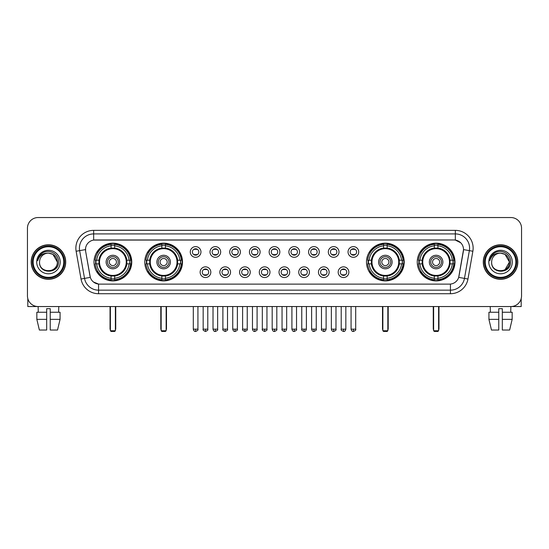 <?xml version="1.0" encoding="UTF-8"?>
<svg xmlns="http://www.w3.org/2000/svg" width="549" height="549" viewBox="0 0 549 549"><rect width="100%" height="100%" fill="white"/><g stroke="black" fill="none" stroke-linecap="round" stroke-linejoin="round"><path stroke-width="0.82" d="M144.778 262.038A18.865 18.865 0 0 0 163.65 280.91A18.865 18.865 0 0 0 182.515 262.038A18.865 18.865 0 0 0 163.65 243.173A18.865 18.865 0 0 0 144.778 262.038M366.485 262.038A18.865 18.865 0 0 0 385.35 280.91A18.865 18.865 0 0 0 404.222 262.038A18.865 18.865 0 0 0 385.35 243.173A18.865 18.865 0 0 0 366.485 262.038M417.247 262.038A18.865 18.865 0 0 0 436.112 280.91A18.865 18.865 0 0 0 454.984 262.038A18.865 18.865 0 0 0 436.112 243.173A18.865 18.865 0 0 0 417.247 262.038M94.016 262.038A18.865 18.865 0 0 0 112.888 280.91A18.865 18.865 0 0 0 131.753 262.038A18.865 18.865 0 0 0 112.888 243.173A18.865 18.865 0 0 0 94.016 262.038M210.816 272.187A5.339 5.339 0 0 1 205.477 277.526A5.339 5.339 0 0 1 200.138 272.187A5.339 5.339 0 0 1 205.477 266.848A5.339 5.339 0 0 1 210.816 272.187M202.272 272.187A3.205 3.205 0 0 0 205.477 275.392A3.205 3.205 0 0 0 208.682 272.187A3.205 3.205 0 0 0 205.477 268.983A3.205 3.205 0 0 0 202.272 272.187M230.539 272.187A5.339 5.339 0 0 1 225.2 277.526A5.339 5.339 0 0 1 219.854 272.187A5.339 5.339 0 0 1 225.2 266.848A5.339 5.339 0 0 1 230.539 272.187M221.995 272.187A3.205 3.205 0 0 0 225.2 275.392A3.205 3.205 0 0 0 228.398 272.187A3.205 3.205 0 0 0 225.2 268.983A3.205 3.205 0 0 0 221.995 272.187M250.255 272.187A5.339 5.339 0 0 1 244.916 277.526A5.339 5.339 0 0 1 239.577 272.187A5.339 5.339 0 0 1 244.916 266.848A5.339 5.339 0 0 1 250.255 272.187M241.711 272.187A3.205 3.205 0 0 0 244.916 275.392A3.205 3.205 0 0 0 248.121 272.187A3.205 3.205 0 0 0 244.916 268.983A3.205 3.205 0 0 0 241.711 272.187M269.978 272.187A5.339 5.339 0 0 1 264.639 277.526A5.339 5.339 0 0 1 259.3 272.187A5.339 5.339 0 0 1 264.639 266.848A5.339 5.339 0 0 1 269.978 272.187M261.434 272.187A3.205 3.205 0 0 0 264.639 275.392A3.205 3.205 0 0 0 267.843 272.187A3.205 3.205 0 0 0 264.639 268.983A3.205 3.205 0 0 0 261.434 272.187M289.7 272.187A5.339 5.339 0 0 1 284.361 277.526A5.339 5.339 0 0 1 279.022 272.187A5.339 5.339 0 0 1 284.361 266.848A5.339 5.339 0 0 1 289.7 272.187M281.157 272.187A3.205 3.205 0 0 0 284.361 275.392A3.205 3.205 0 0 0 287.566 272.187A3.205 3.205 0 0 0 284.361 268.983A3.205 3.205 0 0 0 281.157 272.187M309.423 272.187A5.339 5.339 0 0 1 304.084 277.526A5.339 5.339 0 0 1 298.745 272.187A5.339 5.339 0 0 1 304.084 266.848A5.339 5.339 0 0 1 309.423 272.187M300.879 272.187A3.205 3.205 0 0 0 304.084 275.392A3.205 3.205 0 0 0 307.289 272.187A3.205 3.205 0 0 0 304.084 268.983A3.205 3.205 0 0 0 300.879 272.187M329.146 272.187A5.339 5.339 0 0 1 323.8 277.526A5.339 5.339 0 0 1 318.461 272.187A5.339 5.339 0 0 1 323.8 266.848A5.339 5.339 0 0 1 329.146 272.187M320.602 272.187A3.205 3.205 0 0 0 323.8 275.392A3.205 3.205 0 0 0 327.005 272.187A3.205 3.205 0 0 0 323.8 268.983A3.205 3.205 0 0 0 320.602 272.187M348.862 272.187A5.339 5.339 0 0 1 343.523 277.526A5.339 5.339 0 0 1 338.184 272.187A5.339 5.339 0 0 1 343.523 266.848A5.339 5.339 0 0 1 348.862 272.187M340.318 272.187A3.205 3.205 0 0 0 343.523 275.392A3.205 3.205 0 0 0 346.728 272.187A3.205 3.205 0 0 0 343.523 268.983A3.205 3.205 0 0 0 340.318 272.187M200.955 251.964A5.339 5.339 0 0 1 195.616 257.309A5.339 5.339 0 0 1 190.277 251.964A5.339 5.339 0 0 1 195.616 246.625A5.339 5.339 0 0 1 200.955 251.964M192.411 251.964A3.205 3.205 0 0 0 195.616 255.168A3.205 3.205 0 0 0 198.82 251.964A3.205 3.205 0 0 0 195.616 248.766A3.205 3.205 0 0 0 192.411 251.964M220.677 251.964A5.339 5.339 0 0 1 215.338 257.309A5.339 5.339 0 0 1 209.999 251.964A5.339 5.339 0 0 1 215.338 246.625A5.339 5.339 0 0 1 220.677 251.964M212.134 251.964A3.205 3.205 0 0 0 215.338 255.168A3.205 3.205 0 0 0 218.543 251.964A3.205 3.205 0 0 0 215.338 248.766A3.205 3.205 0 0 0 212.134 251.964M240.4 251.964A5.339 5.339 0 0 1 235.054 257.309A5.339 5.339 0 0 1 229.715 251.964A5.339 5.339 0 0 1 235.054 246.625A5.339 5.339 0 0 1 240.4 251.964M231.856 251.964A3.205 3.205 0 0 0 235.054 255.168A3.205 3.205 0 0 0 238.259 251.964A3.205 3.205 0 0 0 235.054 248.766A3.205 3.205 0 0 0 231.856 251.964M260.116 251.964A5.339 5.339 0 0 1 254.777 257.309A5.339 5.339 0 0 1 249.438 251.964A5.339 5.339 0 0 1 254.777 246.625A5.339 5.339 0 0 1 260.116 251.964M251.572 251.964A3.205 3.205 0 0 0 254.777 255.168A3.205 3.205 0 0 0 257.982 251.964A3.205 3.205 0 0 0 254.777 248.766A3.205 3.205 0 0 0 251.572 251.964M279.839 251.964A5.339 5.339 0 0 1 274.5 257.309A5.339 5.339 0 0 1 269.161 251.964A5.339 5.339 0 0 1 274.5 246.625A5.339 5.339 0 0 1 279.839 251.964M271.295 251.964A3.205 3.205 0 0 0 274.5 255.168A3.205 3.205 0 0 0 277.705 251.964A3.205 3.205 0 0 0 274.5 248.766A3.205 3.205 0 0 0 271.295 251.964M299.562 251.964A5.339 5.339 0 0 1 294.223 257.309A5.339 5.339 0 0 1 288.884 251.964A5.339 5.339 0 0 1 294.223 246.625A5.339 5.339 0 0 1 299.562 251.964M291.018 251.964A3.205 3.205 0 0 0 294.223 255.168A3.205 3.205 0 0 0 297.428 251.964A3.205 3.205 0 0 0 294.223 248.766A3.205 3.205 0 0 0 291.018 251.964M319.285 251.964A5.339 5.339 0 0 1 313.946 257.309A5.339 5.339 0 0 1 308.6 251.964A5.339 5.339 0 0 1 313.946 246.625A5.339 5.339 0 0 1 319.285 251.964M310.741 251.964A3.205 3.205 0 0 0 313.946 255.168A3.205 3.205 0 0 0 317.144 251.964A3.205 3.205 0 0 0 313.946 248.766A3.205 3.205 0 0 0 310.741 251.964M339.001 251.964A5.339 5.339 0 0 1 333.662 257.309A5.339 5.339 0 0 1 328.323 251.964A5.339 5.339 0 0 1 333.662 246.625A5.339 5.339 0 0 1 339.001 251.964M330.457 251.964A3.205 3.205 0 0 0 333.662 255.168A3.205 3.205 0 0 0 336.866 251.964A3.205 3.205 0 0 0 333.662 248.766A3.205 3.205 0 0 0 330.457 251.964M358.723 251.964A5.339 5.339 0 0 1 353.384 257.309A5.339 5.339 0 0 1 348.045 251.964A5.339 5.339 0 0 1 353.384 246.625A5.339 5.339 0 0 1 358.723 251.964M350.18 251.964A3.205 3.205 0 0 0 353.384 255.168A3.205 3.205 0 0 0 356.589 251.964A3.205 3.205 0 0 0 353.384 248.766A3.205 3.205 0 0 0 350.18 251.964M81.032 279.016L76.133 251.25A17.801 17.801 0 0 1 93.659 230.36L455.341 230.36A17.801 17.801 0 0 1 472.867 251.25L467.968 279.016A17.801 17.801 0 0 1 450.441 293.722L98.559 293.722A17.801 17.801 0 0 1 81.032 279.016L84.532 278.398L79.639 250.632A14.24 14.24 0 0 1 93.659 233.915L455.341 233.915A14.24 14.24 0 0 1 469.361 250.632L464.468 278.398A14.24 14.24 0 0 1 450.441 290.16L98.559 290.16A14.24 14.24 0 0 1 84.532 278.398L90.311 277.375L85.623 251.25A9.614 9.614 0 0 1 95.087 239.968L453.913 239.968A9.614 9.614 0 0 1 463.377 251.25L458.985 276.168A9.614 9.614 0 0 1 449.521 284.114L99.479 284.114A9.614 9.614 0 0 1 90.015 276.168L85.623 251.25L85.582 248.155M95.711 263.822A17.266 17.266 0 0 1 95.711 260.26M418.942 263.822A17.266 17.266 0 0 1 418.942 260.26M368.18 263.822A17.266 17.266 0 0 1 368.18 260.26M146.473 263.822A17.266 17.266 0 0 1 146.473 260.26M31.19 262.038A17.266 17.266 0 0 0 48.456 279.304A17.266 17.266 0 0 0 65.715 262.038A17.266 17.266 0 0 0 48.456 244.779A17.266 17.266 0 0 0 31.19 262.038M483.285 262.038A17.266 17.266 0 0 0 500.544 279.304A17.266 17.266 0 0 0 517.81 262.038A17.266 17.266 0 0 0 500.544 244.779A17.266 17.266 0 0 0 483.285 262.038M93.659 230.36L93.659 240.078L453.913 239.968L455.341 240.078L460.707 242.782M449.521 284.114L99.479 284.114M98.559 293.722L98.559 284.066L93.426 281.966M472.867 251.25L463.528 249.603L458.69 277.375L467.968 279.016M521.55 228.219A10.678 10.678 0 0 0 510.872 217.541L38.128 217.541A10.678 10.678 0 0 0 27.45 228.219L27.45 295.856A10.678 10.678 0 0 0 38.128 306.541L510.872 306.541A10.678 10.678 0 0 0 521.55 295.856L521.55 228.219L521.55 295.856M27.45 228.219L27.45 295.856M510.872 217.541L38.128 217.541M38.286 312.237L38.128 306.541L510.872 306.541L510.714 312.237M27.807 298.594L27.807 306.541L69.099 306.541M36.838 312.237L36.838 319.353L39.37 330.031L36.838 319.353L36.838 312.237L46.672 312.237L46.672 308.675L50.234 308.675L50.234 312.237L60.067 312.237L60.067 319.353L57.535 330.031L60.067 319.353L50.234 319.353L50.234 312.237L50.234 330.031L57.535 330.031M58.777 306.541L58.619 312.237M46.672 312.237L46.672 330.031L39.37 330.031M36.838 319.353L46.672 319.353M63.759 262.038A15.31 15.31 0 0 0 48.456 246.734A15.31 15.31 0 0 0 33.146 262.038A15.31 15.31 0 0 0 48.456 277.348A15.31 15.31 0 0 0 63.759 262.038M64.473 262.038A16.017 16.017 0 0 0 48.456 246.021A16.017 16.017 0 0 0 32.432 262.038A16.017 16.017 0 0 0 48.456 278.062A16.017 16.017 0 0 0 64.473 262.038M65.537 262.038A17.088 17.088 0 0 0 48.456 244.957A17.088 17.088 0 0 0 31.368 262.038A17.088 17.088 0 0 0 48.456 279.125A17.088 17.088 0 0 0 65.537 262.038M57.35 262.038C56.822 256.637 53.857 253.665 48.456 253.144L52.903 254.331L57.35 262.038L52.903 254.331L48.456 253.144L52.903 254.331L57.35 262.038L52.903 254.331L48.456 253.144L52.903 254.331L57.35 262.038C57.899 273.519 39.006 273.519 39.555 262.038C38.759 274.39 58.894 274.116 58.475 262.038C59.134 253.563 48.031 248.175 41.628 253.638C39.398 255.505 38.087 257.872 37.703 260.748C39.384 255.443 42.966 252.911 48.456 253.144L52.903 254.331L57.35 262.038C57.899 273.519 39.006 273.519 39.555 262.038C39.006 273.519 57.899 273.519 57.35 262.038C57.899 273.519 39.006 273.519 39.555 262.038C39.006 273.519 57.899 273.519 57.35 262.038C57.899 273.519 39.006 273.519 39.555 262.038C39.006 273.519 57.899 273.519 57.35 262.038C57.899 273.519 39.006 273.519 39.555 262.038C39.006 273.519 57.899 273.519 57.35 262.038C57.899 273.519 39.006 273.519 39.555 262.038C39.006 273.519 57.899 273.519 57.35 262.038C57.899 273.519 39.006 273.519 39.555 262.038C39.006 273.519 57.899 273.519 57.35 262.038C57.899 273.519 39.006 273.519 39.555 262.038A8.901 8.901 0 0 1 48.456 253.144L52.903 254.331L57.35 262.038C57.707 268.948 48.827 273.539 43.405 269.374M36.708 262.038A11.749 11.749 0 0 0 48.456 273.786A11.749 11.749 0 0 0 60.198 262.038A11.749 11.749 0 0 0 48.456 250.296A11.749 11.749 0 0 0 36.708 262.038M41.628 253.638L39 256.76M38.842 257.062L39.075 256.63L38.842 257.062M126.723 263.822A13.951 13.951 0 0 0 114.666 248.203L114.666 248.203A13.951 13.951 0 0 0 99.046 263.822A13.951 13.951 0 0 0 126.723 263.822L126.723 263.822A13.951 13.951 0 0 1 114.666 275.879L114.666 278.247A16.305 16.305 0 0 0 129.09 263.822L130.593 263.822A17.801 17.801 0 0 1 114.666 279.75L114.666 278.247M96.068 263.822A16.909 16.909 0 0 1 96.068 260.26M114.666 245.225A16.909 16.909 0 0 0 111.104 245.225M129.701 260.26A16.909 16.909 0 0 1 129.701 263.822M129.09 260.26L130.593 260.26A17.801 17.801 0 0 0 114.666 244.332L114.666 248.031A14.123 14.123 0 0 1 126.894 260.26L129.09 260.26A16.305 16.305 0 0 0 114.666 245.835M96.679 263.822L95.176 263.822A17.801 17.801 0 0 0 111.104 279.75L111.104 276.051A14.123 14.123 0 0 1 98.875 263.822L96.679 263.822A16.305 16.305 0 0 0 111.104 278.247M129.09 263.822L126.894 263.822A14.123 14.123 0 0 1 114.666 276.051L114.666 275.879M99.046 263.822L99.046 263.822A13.951 13.951 0 0 0 111.104 275.879M114.666 278.858A16.909 16.909 0 0 1 111.104 278.858M111.104 245.835L111.104 244.332A17.801 17.801 0 0 0 95.176 260.26L98.875 260.26A14.123 14.123 0 0 1 111.104 248.031L111.104 245.835A16.305 16.305 0 0 0 96.679 260.26M126.27 262.038A13.382 13.382 0 0 1 112.888 275.426A13.382 13.382 0 0 1 99.499 262.038A13.382 13.382 0 0 1 112.888 248.656A13.382 13.382 0 0 1 126.27 262.038M119.648 262.038A6.766 6.766 0 0 0 112.888 255.278A6.766 6.766 0 0 0 106.122 262.038A6.766 6.766 0 0 0 112.888 268.804A6.766 6.766 0 0 0 119.648 262.038M118.227 262.038A5.339 5.339 0 0 0 112.888 256.699A5.339 5.339 0 0 0 107.542 262.038A5.339 5.339 0 0 0 112.888 267.384A5.339 5.339 0 0 0 118.227 262.038M116.443 262.038A3.562 3.562 0 0 1 112.888 265.599A3.562 3.562 0 0 1 109.326 262.038A3.562 3.562 0 0 1 112.888 258.483A3.562 3.562 0 0 1 116.443 262.038A3.562 3.562 0 0 1 112.888 265.599A3.562 3.562 0 0 1 109.326 262.038A3.562 3.562 0 0 1 112.888 258.483A3.562 3.562 0 0 1 116.443 262.038M97.907 252.43L97.063 252.43A18.508 18.508 0 0 1 131.396 262.038A18.508 18.508 0 0 1 97.063 271.652L97.907 271.652M110.39 306.541L110.39 330.745L115.379 330.745L115.379 306.541M110.39 330.745L111.104 331.459L114.666 331.459L115.379 330.745M177.492 263.822A13.951 13.951 0 0 0 165.427 248.203L165.427 248.203A13.951 13.951 0 0 0 149.808 263.822A13.951 13.951 0 0 0 177.492 263.822L177.492 263.822A13.951 13.951 0 0 1 165.427 275.879L165.427 278.247A16.305 16.305 0 0 0 179.852 263.822L181.355 263.822A17.801 17.801 0 0 1 165.427 279.75L165.427 278.247M146.83 263.822A16.909 16.909 0 0 1 146.83 260.26M165.427 245.225A16.909 16.909 0 0 0 161.866 245.225M180.463 260.26A16.909 16.909 0 0 1 180.463 263.822M179.852 260.26L181.355 260.26A17.801 17.801 0 0 0 165.427 244.332L165.427 248.031A14.123 14.123 0 0 1 177.656 260.26L179.852 260.26A16.305 16.305 0 0 0 165.427 245.835M147.441 263.822L145.938 263.822A17.801 17.801 0 0 0 161.866 279.75L161.866 276.051A14.123 14.123 0 0 1 149.637 263.822L147.441 263.822A16.305 16.305 0 0 0 161.866 278.247M179.852 263.822L177.656 263.822A14.123 14.123 0 0 1 165.427 276.051L165.427 275.879M149.808 263.822L149.808 263.822A13.951 13.951 0 0 0 161.866 275.879M165.427 278.858A16.909 16.909 0 0 1 161.866 278.858M161.866 245.835L161.866 244.332A17.801 17.801 0 0 0 145.938 260.26L149.637 260.26A14.123 14.123 0 0 1 161.866 248.031L161.866 245.835A16.305 16.305 0 0 0 147.441 260.26M177.032 262.038A13.382 13.382 0 0 1 163.65 275.426A13.382 13.382 0 0 1 150.261 262.038A13.382 13.382 0 0 1 163.65 248.656A13.382 13.382 0 0 1 177.032 262.038M170.41 262.038A6.766 6.766 0 0 0 163.65 255.278A6.766 6.766 0 0 0 156.884 262.038A6.766 6.766 0 0 0 163.65 268.804A6.766 6.766 0 0 0 170.41 262.038M168.989 262.038A5.339 5.339 0 0 0 163.65 256.699A5.339 5.339 0 0 0 158.311 262.038A5.339 5.339 0 0 0 163.65 267.384A5.339 5.339 0 0 0 168.989 262.038M167.205 262.038A3.562 3.562 0 0 1 163.65 265.599A3.562 3.562 0 0 1 160.088 262.038A3.562 3.562 0 0 1 163.65 258.483A3.562 3.562 0 0 1 167.205 262.038A3.562 3.562 0 0 1 163.65 265.599A3.562 3.562 0 0 1 160.088 262.038A3.562 3.562 0 0 1 163.65 258.483A3.562 3.562 0 0 1 167.205 262.038M148.669 252.43L147.825 252.43A18.508 18.508 0 0 1 182.158 262.038A18.508 18.508 0 0 1 147.825 271.652L148.669 271.652M161.159 306.541L161.159 330.745L166.141 330.745L166.141 306.541M161.159 330.745L161.866 331.459L165.427 331.459L166.141 330.745M399.192 263.822A13.951 13.951 0 0 0 387.134 248.203L387.134 248.203A13.951 13.951 0 0 0 371.508 263.822A13.951 13.951 0 0 0 399.192 263.822L399.192 263.822A13.951 13.951 0 0 1 387.134 275.879L387.134 278.247A16.305 16.305 0 0 0 401.559 263.822L403.062 263.822A17.801 17.801 0 0 1 387.134 279.75L387.134 278.247M368.537 263.822A16.909 16.909 0 0 1 368.537 260.26M387.134 245.225A16.909 16.909 0 0 0 383.573 245.225M402.17 260.26A16.909 16.909 0 0 1 402.17 263.822M401.559 260.26L403.062 260.26A17.801 17.801 0 0 0 387.134 244.332L387.134 248.031A14.123 14.123 0 0 1 399.363 260.26L401.559 260.26A16.305 16.305 0 0 0 387.134 245.835M369.148 263.822L367.645 263.822A17.801 17.801 0 0 0 383.573 279.75L383.573 276.051A14.123 14.123 0 0 1 371.344 263.822L369.148 263.822A16.305 16.305 0 0 0 383.573 278.247M401.559 263.822L399.363 263.822A14.123 14.123 0 0 1 387.134 276.051L387.134 275.879M371.508 263.822L371.508 263.822A13.951 13.951 0 0 0 383.573 275.879M387.134 278.858A16.909 16.909 0 0 1 383.573 278.858M383.573 245.835L383.573 244.332A17.801 17.801 0 0 0 367.645 260.26L371.344 260.26A14.123 14.123 0 0 1 383.573 248.031L383.573 245.835A16.305 16.305 0 0 0 369.148 260.26M398.739 262.038A13.382 13.382 0 0 1 385.35 275.426A13.382 13.382 0 0 1 371.968 262.038A13.382 13.382 0 0 1 385.35 248.656A13.382 13.382 0 0 1 398.739 262.038M392.116 262.038A6.766 6.766 0 0 0 385.35 255.278A6.766 6.766 0 0 0 378.59 262.038A6.766 6.766 0 0 0 385.35 268.804A6.766 6.766 0 0 0 392.116 262.038M390.689 262.038A5.339 5.339 0 0 0 385.35 256.699A5.339 5.339 0 0 0 380.011 262.038A5.339 5.339 0 0 0 385.35 267.384A5.339 5.339 0 0 0 390.689 262.038M388.912 262.038A3.562 3.562 0 0 1 385.35 265.599A3.562 3.562 0 0 1 381.795 262.038A3.562 3.562 0 0 1 385.35 258.483A3.562 3.562 0 0 1 388.912 262.038A3.562 3.562 0 0 1 385.35 265.599A3.562 3.562 0 0 1 381.795 262.038A3.562 3.562 0 0 1 385.35 258.483A3.562 3.562 0 0 1 388.912 262.038M370.369 252.43L369.532 252.43A18.508 18.508 0 0 1 403.865 262.038A18.508 18.508 0 0 1 369.532 271.652L370.369 271.652M382.859 306.541L382.859 330.745L387.841 330.745L387.841 306.541M382.859 330.745L383.573 331.459L387.134 331.459L387.841 330.745M449.954 263.822A13.951 13.951 0 0 0 437.896 248.203L437.896 248.203A13.951 13.951 0 0 0 422.277 263.822A13.951 13.951 0 0 0 449.954 263.822L449.954 263.822A13.951 13.951 0 0 1 437.896 275.879L437.896 278.247A16.305 16.305 0 0 0 452.321 263.822L453.824 263.822A17.801 17.801 0 0 1 437.896 279.75L437.896 278.247M419.299 263.822A16.909 16.909 0 0 1 419.299 260.26M437.896 245.225A16.909 16.909 0 0 0 434.334 245.225M452.932 260.26A16.909 16.909 0 0 1 452.932 263.822M452.321 260.26L453.824 260.26A17.801 17.801 0 0 0 437.896 244.332L437.896 248.031A14.123 14.123 0 0 1 450.125 260.26L452.321 260.26A16.305 16.305 0 0 0 437.896 245.835M419.91 263.822L418.407 263.822A17.801 17.801 0 0 0 434.334 279.75L434.334 276.051A14.123 14.123 0 0 1 422.106 263.822L419.91 263.822A16.305 16.305 0 0 0 434.334 278.247M452.321 263.822L450.125 263.822A14.123 14.123 0 0 1 437.896 276.051L437.896 275.879M422.277 263.822L422.277 263.822A13.951 13.951 0 0 0 434.334 275.879M437.896 278.858A16.909 16.909 0 0 1 434.334 278.858M434.334 245.835L434.334 244.332A17.801 17.801 0 0 0 418.407 260.26L422.106 260.26A14.123 14.123 0 0 1 434.334 248.031L434.334 245.835A16.305 16.305 0 0 0 419.91 260.26M449.501 262.038A13.382 13.382 0 0 1 436.112 275.426A13.382 13.382 0 0 1 422.73 262.038A13.382 13.382 0 0 1 436.112 248.656A13.382 13.382 0 0 1 449.501 262.038M442.878 262.038A6.766 6.766 0 0 0 436.112 255.278A6.766 6.766 0 0 0 429.352 262.038A6.766 6.766 0 0 0 436.112 268.804A6.766 6.766 0 0 0 442.878 262.038M441.458 262.038A5.339 5.339 0 0 0 436.112 256.699A5.339 5.339 0 0 0 430.773 262.038A5.339 5.339 0 0 0 436.112 267.384A5.339 5.339 0 0 0 441.458 262.038M439.674 262.038A3.562 3.562 0 0 1 436.112 265.599A3.562 3.562 0 0 1 432.557 262.038A3.562 3.562 0 0 1 436.112 258.483A3.562 3.562 0 0 1 439.674 262.038M421.131 252.43L420.294 252.43A18.508 18.508 0 0 1 454.627 262.038A18.508 18.508 0 0 1 420.294 271.652L421.131 271.652M433.621 306.541L433.621 330.745L438.61 330.745L438.61 306.541M433.621 330.745L434.334 331.459L437.896 331.459L438.61 330.745M194.545 254.99L194.545 254.482A2.731 2.731 0 0 0 196.686 254.482L196.686 254.99M196.686 248.944L196.686 249.452A2.731 2.731 0 0 0 194.545 249.452L194.545 248.944M214.268 254.99L214.268 254.482A2.731 2.731 0 0 0 216.402 254.482L216.402 254.99M216.402 248.944L216.402 249.452A2.731 2.731 0 0 0 214.268 249.452L214.268 248.944M233.991 254.99L233.991 254.482A2.731 2.731 0 0 0 236.125 254.482L236.125 254.99M236.125 248.944L236.125 249.452A2.731 2.731 0 0 0 233.991 249.452L233.991 248.944M253.713 254.99L253.713 254.482A2.731 2.731 0 0 0 255.848 254.482L255.848 254.99M255.848 248.944L255.848 249.452A2.731 2.731 0 0 0 253.713 249.452L253.713 248.944M273.429 254.99L273.429 254.482A2.731 2.731 0 0 0 275.571 254.482L275.571 254.99M275.571 248.944L275.571 249.452A2.731 2.731 0 0 0 273.429 249.452L273.429 248.944M293.152 254.99L293.152 254.482A2.731 2.731 0 0 0 295.287 254.482L295.287 254.99M295.287 248.944L295.287 249.452A2.731 2.731 0 0 0 293.152 249.452L293.152 248.944M312.875 254.99L312.875 254.482A2.731 2.731 0 0 0 315.009 254.482L315.009 254.99M315.009 248.944L315.009 249.452A2.731 2.731 0 0 0 312.875 249.452L312.875 248.944M332.598 254.99L332.598 254.482A2.731 2.731 0 0 0 334.732 254.482L334.732 254.99M334.732 248.944L334.732 249.452A2.731 2.731 0 0 0 332.598 249.452L332.598 248.944M352.314 254.99L352.314 254.482A2.731 2.731 0 0 0 354.455 254.482L354.455 254.99M354.455 248.944L354.455 249.452A2.731 2.731 0 0 0 352.314 249.452L352.314 248.944M204.406 275.207L204.406 274.699A2.731 2.731 0 0 0 206.541 274.699L206.541 275.207M206.541 269.168L206.541 269.676A2.731 2.731 0 0 0 204.406 269.676L204.406 269.168M224.129 275.207L224.129 274.699A2.731 2.731 0 0 0 226.263 274.699L226.263 275.207M226.263 269.168L226.263 269.676A2.731 2.731 0 0 0 224.129 269.676L224.129 269.168M243.852 275.207L243.852 274.699A2.731 2.731 0 0 0 245.986 274.699L245.986 275.207M245.986 269.168L245.986 269.676A2.731 2.731 0 0 0 243.852 269.676L243.852 269.168M263.568 275.207L263.568 274.699A2.731 2.731 0 0 0 265.709 274.699L265.709 275.207M265.709 269.168L265.709 269.676A2.731 2.731 0 0 0 263.568 269.676L263.568 269.168M283.291 275.207L283.291 274.699A2.731 2.731 0 0 0 285.432 274.699L285.432 275.207M285.432 269.168L285.432 269.676A2.731 2.731 0 0 0 283.291 269.676L283.291 269.168M303.014 275.207L303.014 274.699A2.731 2.731 0 0 0 305.148 274.699L305.148 275.207M305.148 269.168L305.148 269.676A2.731 2.731 0 0 0 303.014 269.676L303.014 269.168M322.737 275.207L322.737 274.699A2.731 2.731 0 0 0 324.871 274.699L324.871 275.207M324.871 269.168L324.871 269.676A2.731 2.731 0 0 0 322.737 269.676L322.737 269.168M342.459 275.207L342.459 274.699A2.731 2.731 0 0 0 344.594 274.699L344.594 275.207M344.594 269.168L344.594 269.676A2.731 2.731 0 0 0 342.459 269.676L342.459 269.168M521.193 298.594L521.193 306.541L479.901 306.541M498.767 312.237L498.767 319.353L488.933 319.353L491.465 330.031L488.933 319.353L488.933 312.237L498.767 312.237L498.767 308.675L502.328 308.675L502.328 312.237L512.162 312.237L512.162 319.353L509.63 330.031L512.162 319.353L502.328 319.353L502.328 312.237M498.767 319.353L498.767 330.031L491.465 330.031M509.63 330.031L502.328 330.031L502.328 319.353M490.223 306.541L490.381 312.237M515.854 262.038A15.31 15.31 0 0 0 500.544 246.734A15.31 15.31 0 0 0 485.241 262.038A15.31 15.31 0 0 0 500.544 277.348A15.31 15.31 0 0 0 515.854 262.038M516.568 262.038A16.017 16.017 0 0 0 500.544 246.021A16.017 16.017 0 0 0 484.527 262.038A16.017 16.017 0 0 0 500.544 278.062A16.017 16.017 0 0 0 516.568 262.038M517.632 262.038A17.088 17.088 0 0 0 500.544 244.957A17.088 17.088 0 0 0 483.463 262.038A17.088 17.088 0 0 0 500.544 279.125A17.088 17.088 0 0 0 517.632 262.038M508.923 259.025L509.445 262.038L504.998 254.331L500.544 253.144L504.998 254.331L509.445 262.038L504.998 254.331L500.544 253.144L504.998 254.331L509.445 262.038L504.998 254.331L500.544 253.144L504.998 254.331L509.445 262.038C509.994 273.519 491.101 273.519 491.65 262.038C490.854 274.39 510.989 274.116 510.57 262.038C511.229 253.563 500.125 248.175 493.723 253.638C491.492 255.505 490.182 257.872 489.797 260.748C491.479 255.443 495.061 252.911 500.544 253.144L504.998 254.331L509.445 262.038C509.994 273.519 491.101 273.519 491.65 262.038C491.101 273.519 509.994 273.519 509.445 262.038L504.998 269.751L509.445 262.038C509.994 273.519 491.101 273.519 491.65 262.038C491.101 273.519 509.994 273.519 509.445 262.038C509.994 273.519 491.101 273.519 491.65 262.038C491.101 273.519 509.994 273.519 509.445 262.038C509.994 273.519 491.101 273.519 491.65 262.038C491.101 273.519 509.994 273.519 509.445 262.038C509.994 273.519 491.101 273.519 491.65 262.038C491.101 273.519 509.994 273.519 509.445 262.038C509.994 273.519 491.101 273.519 491.65 262.038A8.901 8.901 0 0 1 500.544 253.144L504.998 254.331L509.445 262.038C509.801 268.948 500.921 273.539 495.5 269.374M500.544 253.144C505.952 253.665 508.916 256.637 509.445 262.038M488.802 262.038A11.749 11.749 0 0 0 500.544 273.786A11.749 11.749 0 0 0 512.292 262.038A11.749 11.749 0 0 0 500.544 250.296A11.749 11.749 0 0 0 488.802 262.038M493.723 253.638L491.094 256.76M490.936 257.062L491.17 256.63M455.341 230.36L455.341 240.078M76.133 251.25L79.639 250.632A14.24 14.24 0 0 1 79.42 248.155M79.639 250.632L85.472 249.603M450.441 284.066L450.441 293.722M110.04 306.541L110.04 328.611L110.39 328.611M112.888 265.599A3.562 3.562 0 0 1 109.326 262.038A3.562 3.562 0 0 1 112.888 258.483M115.379 328.611L115.736 328.611L115.736 306.541M111.104 279.016A17.067 17.067 0 0 0 114.666 279.016M129.859 263.822A17.067 17.067 0 0 0 129.859 260.26M114.666 245.067A17.067 17.067 0 0 0 111.104 245.067M160.802 306.541L160.802 328.611L161.159 328.611M163.65 265.599A3.562 3.562 0 0 1 160.088 262.038A3.562 3.562 0 0 1 163.65 258.483M166.141 328.611L166.498 328.611L166.498 306.541M161.866 279.016A17.067 17.067 0 0 0 165.427 279.016M180.621 263.822A17.067 17.067 0 0 0 180.621 260.26M165.427 245.067A17.067 17.067 0 0 0 161.866 245.067M382.502 306.541L382.502 328.611L382.859 328.611M385.35 265.599A3.562 3.562 0 0 1 381.795 262.038A3.562 3.562 0 0 1 385.35 258.483M387.841 328.611L388.198 328.611L388.198 306.541M383.573 279.016A17.067 17.067 0 0 0 387.134 279.016M402.328 263.822A17.067 17.067 0 0 0 402.328 260.26M387.134 245.067A17.067 17.067 0 0 0 383.573 245.067M433.264 306.541L433.264 328.611L433.621 328.611M436.112 265.599A3.562 3.562 0 0 1 432.557 262.038A3.562 3.562 0 0 1 436.112 258.483M438.61 328.611L438.96 328.611L438.96 306.541M434.334 279.016A17.067 17.067 0 0 0 437.896 279.016M453.09 263.822A17.067 17.067 0 0 0 453.09 260.26M437.896 245.067A17.067 17.067 0 0 0 434.334 245.067M195.616 329.146L193.303 329.146C193.708 330.793 194.476 331.562 195.616 331.459L195.616 329.146L197.928 329.146L197.928 306.541M215.338 329.146L213.019 329.146C213.424 330.793 214.199 331.562 215.338 331.459L215.338 329.146L217.651 329.146L217.651 306.541M235.054 329.146L232.742 329.146C233.147 330.793 233.922 331.562 235.054 331.459L235.054 329.146L237.374 329.146L237.374 306.541M254.777 329.146L252.465 329.146C252.869 330.793 253.638 331.562 254.777 331.459L254.777 329.146L257.09 329.146L257.09 306.541M274.5 329.146L272.187 329.146C272.592 330.793 273.361 331.562 274.5 331.459L274.5 329.146L276.813 329.146L276.813 306.541M294.223 329.146L291.91 329.146C292.308 330.793 293.084 331.562 294.223 331.459L294.223 329.146L296.535 329.146L296.535 306.541M313.946 329.146L311.626 329.146C312.031 330.793 312.806 331.562 313.946 331.459L313.946 329.146L316.258 329.146L316.258 306.541M333.662 329.146L331.349 329.146C331.754 330.793 332.522 331.562 333.662 331.459L333.662 329.146L335.981 329.146L335.981 306.541M353.384 329.146L351.072 329.146C351.477 330.793 352.245 331.562 353.384 331.459L353.384 329.146L355.697 329.146L355.697 306.541M205.477 329.146L203.164 329.146C202.691 329.88 203.466 330.656 205.477 331.459L205.477 329.146L207.79 329.146L207.79 306.541M225.2 329.146L222.88 329.146C222.414 329.88 223.182 330.656 225.2 331.459L225.2 329.146L227.512 329.146L227.512 306.541M244.916 329.146L242.603 329.146C242.136 329.88 242.905 330.656 244.916 331.459L244.916 329.146L247.235 329.146L247.235 306.541M264.639 329.146L262.326 329.146C261.859 329.88 262.628 330.656 264.639 331.459L264.639 329.146L266.951 329.146L266.951 306.541M284.361 329.146L282.049 329.146C281.575 329.88 282.351 330.656 284.361 331.459L284.361 329.146L286.674 329.146L286.674 306.541M304.084 329.146L301.765 329.146C301.298 329.88 302.067 330.656 304.084 331.459L304.084 329.146L306.397 329.146L306.397 306.541M323.8 329.146L321.488 329.146C321.021 329.88 321.789 330.656 323.8 331.459L323.8 329.146L326.12 329.146L326.12 306.541M343.523 329.146L341.21 329.146C340.744 329.88 341.512 330.656 343.523 331.459L343.523 329.146L345.836 329.146L345.836 306.541M110.04 328.611A2.848 2.848 0 0 0 110.39 329.99M115.379 329.99A2.848 2.848 0 0 0 115.736 328.611M160.802 328.611A2.848 2.848 0 0 0 161.159 329.99M166.141 329.99A2.848 2.848 0 0 0 166.498 328.611M382.502 328.611A2.848 2.848 0 0 0 382.859 329.99M387.841 329.99A2.848 2.848 0 0 0 388.198 328.611M433.264 328.611A2.848 2.848 0 0 0 433.621 329.99M438.61 329.99A2.848 2.848 0 0 0 438.96 328.611M193.303 329.146L193.303 306.541M197.928 329.146C198.395 329.88 197.626 330.656 195.616 331.459M213.019 329.146L213.019 306.541M217.651 329.146C218.118 329.88 217.349 330.656 215.338 331.459M232.742 329.146L232.742 306.541M237.374 329.146C237.841 329.88 237.072 330.656 235.054 331.459M252.465 329.146L252.465 306.541M257.09 329.146C257.563 329.88 256.788 330.656 254.777 331.459M272.187 329.146L272.187 306.541M276.813 329.146C277.286 329.88 276.511 330.656 274.5 331.459M291.91 329.146L291.91 306.541M296.535 329.146C297.002 329.88 296.234 330.656 294.223 331.459M311.626 329.146L311.626 306.541M316.258 329.146C316.725 329.88 315.956 330.656 313.946 331.459M331.349 329.146L331.349 306.541M335.981 329.146C336.448 329.88 335.679 330.656 333.662 331.459M351.072 329.146L351.072 306.541M355.697 329.146C356.171 329.88 355.395 330.656 353.384 331.459M203.164 329.146L203.164 306.541M207.79 329.146C208.256 329.88 207.488 330.656 205.477 331.459M222.88 329.146L222.88 306.541M227.512 329.146C227.979 329.88 227.211 330.656 225.2 331.459M242.603 329.146L242.603 306.541M247.235 329.146C247.702 329.88 246.933 330.656 244.916 331.459M262.326 329.146L262.326 306.541M266.951 329.146C267.425 329.88 266.649 330.656 264.639 331.459M282.049 329.146L282.049 306.541M286.674 329.146C286.269 330.793 285.501 331.562 284.361 331.459M301.765 329.146L301.765 306.541M306.397 329.146C305.992 330.793 305.223 331.562 304.084 331.459M321.488 329.146L321.488 306.541M326.12 329.146C325.715 330.793 324.939 331.562 323.8 331.459M341.21 329.146L341.21 306.541M345.836 329.146C345.438 330.793 344.662 331.562 343.523 331.459"/></g></svg>
